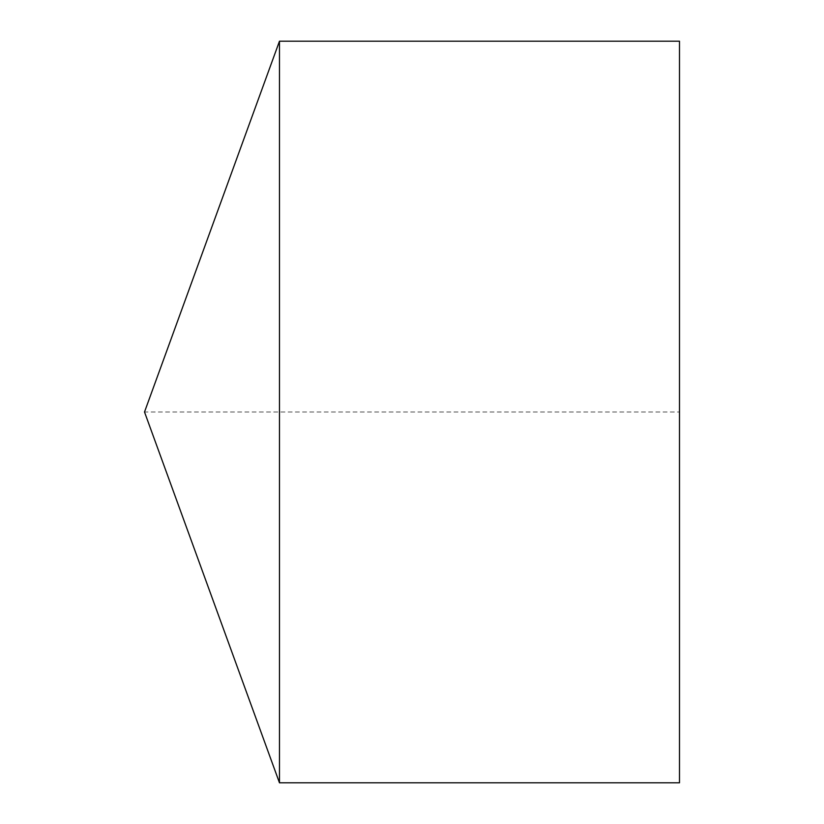 <?xml version="1.0" encoding="UTF-8"?>
<svg xmlns="http://www.w3.org/2000/svg" width="824" height="824" viewBox="0 0 824 824"><rect width="100%" height="100%" fill="white"/><g stroke="black" fill="none" stroke-linecap="round" stroke-linejoin="round"><path stroke-width="0.62" stroke-dasharray="4.12 3.09" d="M279.47 41.2L279.47 782.8M679.491 41.2L679.491 782.8L679.491 412L144.509 412"/><path stroke-width="1.24" d="M144.509 412L279.47 782.8L279.47 41.2L144.509 412L279.47 782.8L679.491 782.8L679.491 41.2L279.47 41.2M679.491 782.8L279.47 782.8"/></g></svg>
